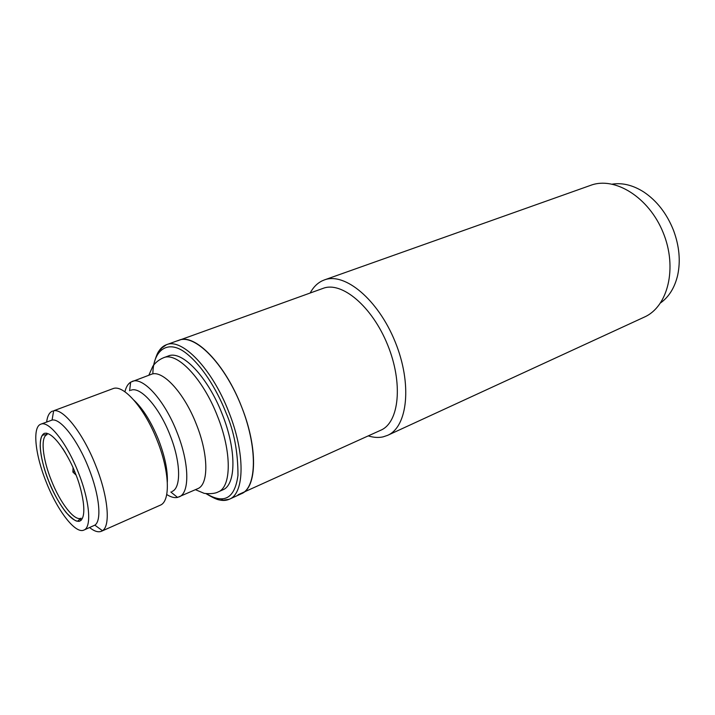 <?xml version="1.0" encoding="UTF-8"?>
<svg xmlns="http://www.w3.org/2000/svg" width="715" height="715" viewBox="0 0 715 715"><rect width="100%" height="100%" fill="white"/><g stroke="black" fill="none" stroke-linecap="round" stroke-linejoin="round"><path stroke-width="1.07" d="M166.72 494.512C170.778 497.104 174.389 498.069 177.543 497.417L197.689 488.685C208.762 484.681 208.682 454.883 196.419 424.451C184.166 392.66 162.278 369.226 151.169 374.365L130.648 382.176C127.931 383.919 126.019 387.128 124.919 391.811M101.45 531.263L160.929 504.897C170.599 500.08 169.33 470.631 157.184 440.467C144.966 408.944 124.196 384.911 113.533 388.433L53.652 410.785C63.34 408.274 83.199 433.433 95.73 465.537C108.117 496.264 110.771 525.856 102.451 530.7L101.45 531.263C98.277 532.568 94.335 531.334 89.616 527.572M46.743 434.783L46.591 433.147M46.645 421.984C47.396 415.996 49.362 412.358 52.544 411.08M167.328 482.187C167.828 470.425 164.888 456.25 158.507 439.671C151.321 422.056 143.143 408.909 133.973 400.212M40.818 424.183L52.07 420.071C60.543 418.087 77.774 440.199 88.687 468.146C99.483 494.905 101.968 520.779 94.836 525.159L83.905 530.074C75.477 534.284 57.352 510.564 46.234 482.089C35.142 454.722 32.166 426.989 40.818 424.183C48.718 420.286 66.817 442.951 78.301 472.383C89.688 500.589 91.949 527.375 83.905 530.074M171.958 491.509C181.369 488.166 180.832 461.899 169.991 434.988C159.123 406.889 140.167 385.894 130.774 390.301M179.125 496.898C189.895 493.037 189.421 463.114 177.025 432.369C164.62 400.248 142.92 376.421 132.141 381.444M163.61 357.715C177.025 351.601 203.105 378.816 217.494 416.219C231.901 452.005 231.526 487.013 218.218 491.902L222.767 489.864C236.156 484.931 236.638 449.967 222.267 414.271C207.922 376.966 181.789 349.858 168.293 356.007L163.61 357.715C159.186 359.556 155.611 362.362 152.885 366.134L148.845 375.223M65.405 452.801L62.562 448.242M241.581 406.764C225.118 363.89 194.766 333.11 178.929 340.224C194.739 333.816 223.804 362.755 240.696 404.556C257.784 446.267 257.185 487.281 241.393 493.734C257.034 487.88 258.07 447.76 241.581 406.764M81.188 520.288L79.928 519.019M660.66 302.838C669.088 296.743 674.763 287.519 677.677 275.186C680.698 260.939 679.313 246.014 673.53 230.4C666.845 213.633 656.942 200.844 643.84 192.031C633.141 185.23 622.64 182.593 612.353 184.121M310.167 293.007C313.197 287.35 317.174 283.31 322.108 280.879L324.342 279.94C344.755 271.968 378.11 299.576 395.118 341.716C412.367 383.749 407.765 426.801 387.584 435.355L383.07 436.874C378.458 437.875 373.534 437.544 368.314 435.9M387.584 435.355L644.313 317.103C667.962 306.771 677.686 267.884 663.171 232.625C648.943 197.251 614.82 176.203 590.679 185.328L324.342 279.94M177.436 340.867L323.1 288.36C341.707 281.031 372.077 306.351 387.584 344.773C403.323 383.115 399.256 422.449 380.827 430.198L238.104 494.753M72.885 471.989L74.601 471.462M48.781 481.32C53.473 494.226 68.452 521.78 79.088 521.351C88.866 518.393 81.394 487.031 75.343 473.276C70.347 459.218 53.911 430.475 44.116 433.433C35.446 438.867 43.302 468.665 48.781 481.32C43.481 467.664 40.603 455.848 40.174 445.856C40.541 435.274 42.811 435.158 43.293 434.943L47.092 434.622C40.281 436.838 42.543 458.664 51.319 480.346C60.132 502.904 74.467 521.53 81.108 518.214L78.167 520.645C77.22 522.415 73.288 519.796 66.379 512.807C59.917 504.754 54.054 494.262 48.808 481.311M217.262 499.32C221.757 500.84 225.77 500.813 229.318 499.24C244.7 493.511 245.406 453.265 228.8 411.983C212.203 368.815 181.994 337.695 166.434 344.719C162.797 346.069 159.91 348.857 157.747 353.085M152.867 373.909C153.019 349.939 168.123 338.472 186.785 353.711C205.214 368.582 219.228 395.35 226.101 413.02C234.037 431.145 237.988 451.952 237.97 475.448C234.779 498.418 224.206 504.477 206.251 493.627M73.037 467.78L72.912 472.07L76.04 475.064M218.218 491.902C213.383 494.655 203.328 493.413 203.766 493.171L195.427 489.686M241.393 493.734L229.318 499.24L223.348 500.16C220.765 498.963 221.623 503.074 205.911 493.582M52.07 420.071L53.652 410.785M129.612 390.739L130.648 382.176M178.929 340.224L166.434 344.719L161.519 348.232C160.518 350.851 158.203 347.463 153.627 365.115M94.836 525.159L102.451 530.7M170.822 492.009L177.543 497.417"/></g></svg>
